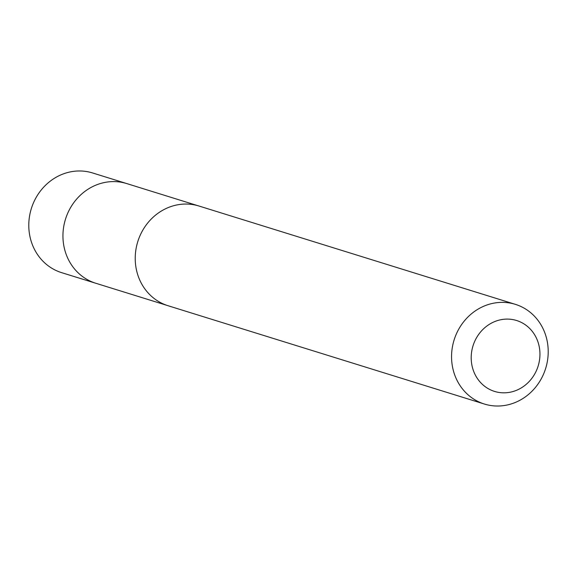 <?xml version="1.0" encoding="UTF-8"?>
<svg xmlns="http://www.w3.org/2000/svg" width="577" height="577" viewBox="0 0 577 577"><rect width="100%" height="100%" fill="white"/><g stroke="black" fill="none" stroke-linecap="round" stroke-linejoin="round"><path stroke-width="0.87" d="M166.897 305.348L95.782 283.257A52.19 47.934 -72.7 0 1 63.001 238.546A52.19 47.934 -72.7 0 1 126.76 183.58L92.616 172.963A52.197 47.941 107.3 0 0 28.85 227.937A52.197 47.941 107.3 0 0 61.631 272.654L95.782 283.257A52.19 47.934 -72.7 0 1 63.001 238.546A52.19 47.934 -72.7 0 1 126.76 183.58L197.868 205.693M515.376 304.353L199.043 206.039A52.197 47.941 107.3 0 0 137.773 241.655A52.197 47.941 107.3 0 0 168.066 305.731L484.392 404.037A52.197 47.941 107.3 0 0 548.15 349.063A52.197 47.941 107.3 0 0 515.376 304.353A52.197 47.941 107.3 0 0 454.106 339.968A52.197 47.941 107.3 0 0 484.392 404.037M539.906 352.316A37.13 34.101 107.3 0 0 486.894 326.012A37.13 34.101 107.3 0 0 489.923 389.562A37.13 34.101 107.3 0 0 539.906 352.316"/></g></svg>
